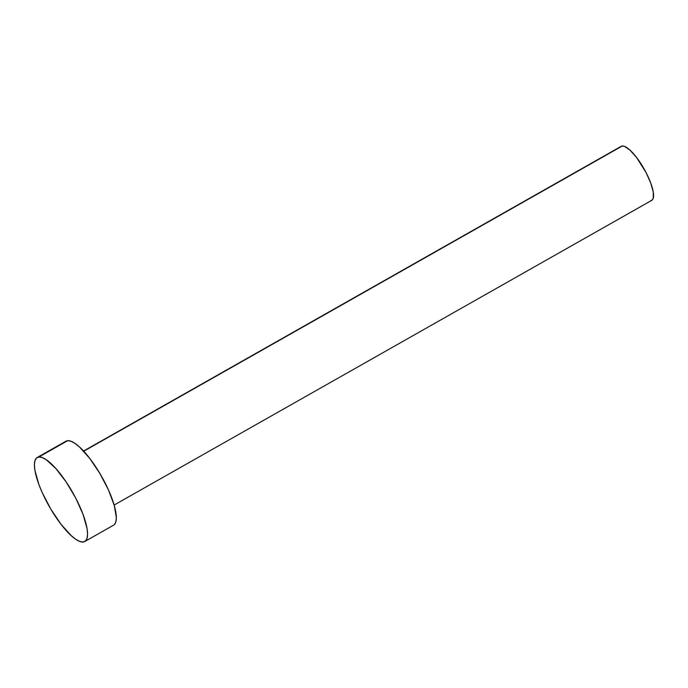 <?xml version="1.0" encoding="UTF-8"?>
<svg xmlns="http://www.w3.org/2000/svg" width="688" height="688" viewBox="0 0 688 688"><rect width="100%" height="100%" fill="white"/><g stroke="black" fill="none" stroke-linecap="round" stroke-linejoin="round"><path stroke-width="1.03" d="M114.148 505.035L651.803 200.32A31.029 8.763 -119.5 0 0 645.077 170.701A31.029 8.763 -119.5 0 0 622.279 145.994L83.721 451.233L622.279 145.994A31.029 8.763 -119.5 0 0 621.204 146.32L83.549 451.044M38.863 456.995A48.272 13.631 60.5 0 1 74.321 495.429A48.272 13.631 60.5 0 1 84.787 541.49A48.272 13.631 60.5 0 1 83.119 542.006A48.272 13.631 60.5 0 1 47.661 503.564A48.272 13.631 60.5 0 1 37.186 457.503A48.272 13.631 60.5 0 1 38.863 456.995L67.639 440.681L38.863 456.995L42.166 457.537L46.191 459.687L55.771 468.451L66.143 481.935L75.74 498.095L83.085 514.469L87.066 528.565L87.582 534.06L87.075 538.231L85.57 540.914L83.119 542.006L79.817 541.465L75.792 539.306L71.199 535.617L61.026 524.282L50.843 509.172L42.209 492.582L38.898 484.533L34.916 470.437L34.4 464.933L34.907 460.762L36.412 458.088L38.863 456.995M84.787 541.49L113.563 525.185A48.272 13.631 -119.5 0 0 103.097 479.123A48.272 13.631 -119.5 0 0 67.639 440.681A48.272 13.631 -119.5 0 0 65.962 441.197L37.186 457.503M65.91 441.223L67.639 440.681L70.941 441.223L74.966 443.382L79.559 447.071L89.732 458.406L99.915 473.525L108.549 490.105L114.32 505.637L116.358 517.754L115.851 521.925L114.346 524.609M620.705 146.699L622.279 145.994L624.403 146.346L629.941 150.096L636.486 157.389L645.989 172.421L650.71 182.948L653.265 192.004L653.273 198.221L652.31 199.941L650.728 200.647"/></g></svg>
